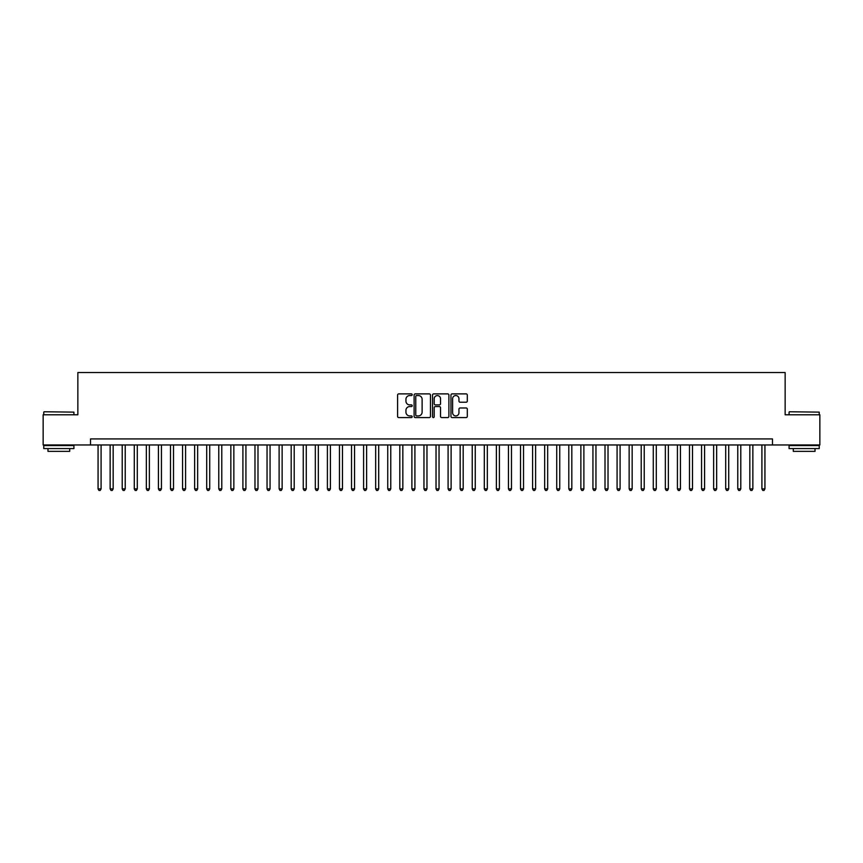 <?xml version="1.0" encoding="UTF-8"?>
<svg xmlns="http://www.w3.org/2000/svg" width="863" height="863" viewBox="0 0 863 863"><rect width="100%" height="100%" fill="white"/><g stroke="black" fill="none" stroke-linecap="round" stroke-linejoin="round"><path stroke-width="1.29" d="M412.19 394.715A0.831 0.831 0 0 0 411.36 393.884L398.771 393.884A1.187 1.187 0 0 0 397.584 395.071L397.584 416.398A1.187 1.187 0 0 0 398.771 417.573L411.36 417.573A0.831 0.831 0 0 0 412.19 416.753A0.831 0.831 0 0 0 411.36 415.923L409.731 415.923A3.786 3.786 0 0 1 405.944 412.126L405.944 410.357A3.786 3.786 0 0 1 409.731 406.559L411.36 406.559A0.831 0.831 0 0 0 412.19 405.729A0.831 0.831 0 0 0 411.36 404.898L409.731 404.898A3.786 3.786 0 0 1 405.944 401.112L405.944 399.332A3.786 3.786 0 0 1 409.731 395.545L411.36 395.545A0.831 0.831 0 0 0 412.19 394.715M466.128 402.234A1.187 1.187 0 0 0 467.304 401.047L467.304 395.071A1.187 1.187 0 0 0 466.128 393.884L452.147 393.884A1.187 1.187 0 0 0 450.961 395.071L450.961 416.398A1.187 1.187 0 0 0 452.147 417.573L466.128 417.573A1.187 1.187 0 0 0 467.304 416.398L467.304 409.17A1.187 1.187 0 0 0 466.128 407.983L460.141 407.983A1.187 1.187 0 0 0 458.954 409.17L458.954 412.751A3.172 3.172 0 0 1 455.783 415.923A3.172 3.172 0 0 1 452.622 412.751L452.622 398.706A3.172 3.172 0 0 1 455.783 395.545A3.172 3.172 0 0 1 458.954 398.706L458.954 401.047A1.187 1.187 0 0 0 460.141 402.234L466.128 402.234M90.529 444.963L43.15 444.963L43.15 414.779L77.853 414.779L77.853 372.536L785.147 372.536L785.147 414.779L819.85 414.779L819.85 444.963L772.471 444.963L772.471 438.922L90.529 438.922L90.529 444.963L772.471 444.963M430.464 395.071A1.187 1.187 0 0 0 429.278 393.884L415.297 393.884A1.187 1.187 0 0 0 414.111 395.071L414.111 416.398A1.187 1.187 0 0 0 415.297 417.573L429.278 417.573A1.187 1.187 0 0 0 430.464 416.398L430.464 395.071M433.722 393.884L447.703 393.884A1.187 1.187 0 0 1 448.889 395.071L448.889 416.398A1.187 1.187 0 0 1 447.703 417.573L441.716 417.573A1.187 1.187 0 0 1 440.529 416.398L440.529 407.746A1.187 1.187 0 0 0 439.353 406.559L435.384 406.559A1.187 1.187 0 0 0 434.197 407.746L434.197 416.753A0.831 0.831 0 0 1 433.366 417.573A0.831 0.831 0 0 1 432.536 416.753L432.536 395.071A1.187 1.187 0 0 1 433.722 393.884M416.602 395.545A0.831 0.831 0 0 0 415.772 396.376L415.772 415.092A0.831 0.831 0 0 0 416.602 415.923L418.318 415.923A3.786 3.786 0 0 0 422.115 412.126L422.115 399.332A3.786 3.786 0 0 0 418.318 395.545L416.602 395.545M440.529 398.771A3.172 3.172 0 0 0 437.368 395.599A3.172 3.172 0 0 0 434.197 398.771L434.197 403.711A1.187 1.187 0 0 0 435.384 404.898L439.353 404.898A1.187 1.187 0 0 0 440.529 403.711L440.529 398.771M98.069 444.963L98.069 488.89L101.09 488.89L101.09 444.963M101.09 488.89L100.184 490.464L98.975 490.464L98.069 488.89M44.121 411.77L73.927 412.126L44.121 411.77M58.846 448.577L43.754 448.577L43.754 445.556L73.927 445.556L73.927 448.577L58.846 448.577M69.709 448.577L69.709 451.36L47.983 451.36L47.983 448.577M789.429 411.77L819.246 412.126L789.429 411.77M804.154 448.577L789.073 448.577L789.073 445.556L819.246 445.556L819.246 448.577L804.154 448.577M815.017 448.577L815.017 451.36L793.291 451.36L793.291 448.577M110.14 444.963L110.14 488.89L113.161 488.89L113.161 444.963M113.161 488.89L112.255 490.464L111.047 490.464L110.14 488.89M122.212 444.963L122.212 488.89L125.221 488.89L125.221 444.963M125.221 488.89L124.315 490.464L123.118 490.464L122.212 488.89M134.283 444.963L134.283 488.89L137.293 488.89L137.293 444.963M137.293 488.89L136.386 490.464L135.178 490.464L134.283 488.89M146.343 444.963L146.343 488.89L149.364 488.89L149.364 444.963M149.364 488.89L148.458 490.464L147.249 490.464L146.343 488.89M158.414 444.963L158.414 488.89L161.435 488.89L161.435 444.963M161.435 488.89L160.529 490.464L159.321 490.464L158.414 488.89M170.486 444.963L170.486 488.89L173.506 488.89L173.506 444.963M173.506 488.89L172.6 490.464L171.392 490.464L170.486 488.89M182.557 444.963L182.557 488.89L185.577 488.89L185.577 444.963M185.577 488.89L184.671 490.464L183.463 490.464L182.557 488.89M194.628 444.963L194.628 488.89L197.649 488.89L197.649 444.963M197.649 488.89L196.742 490.464L195.534 490.464L194.628 488.89M206.699 444.963L206.699 488.89L209.72 488.89L209.72 444.963M209.72 488.89L208.814 490.464L207.605 490.464L206.699 488.89M218.771 444.963L218.771 488.89L221.78 488.89L221.78 444.963M221.78 488.89L220.885 490.464L219.677 490.464L218.771 488.89M230.842 444.963L230.842 488.89L233.851 488.89L233.851 444.963M233.851 488.89L232.945 490.464L231.748 490.464L230.842 488.89M242.902 444.963L242.902 488.89L245.923 488.89L245.923 444.963M245.923 488.89L245.016 490.464L243.808 490.464L242.902 488.89M254.973 444.963L254.973 488.89L257.994 488.89L257.994 444.963M257.994 488.89L257.088 490.464L255.88 490.464L254.973 488.89M267.045 444.963L267.045 488.89L270.065 488.89L270.065 444.963M270.065 488.89L269.159 490.464L267.951 490.464L267.045 488.89M279.116 444.963L279.116 488.89L282.136 488.89L282.136 444.963M282.136 488.89L281.23 490.464L280.022 490.464L279.116 488.89M291.187 444.963L291.187 488.89L294.207 488.89L294.207 444.963M294.207 488.89L293.301 490.464L292.093 490.464L291.187 488.89M303.258 444.963L303.258 488.89L306.279 488.89L306.279 444.963M306.279 488.89L305.373 490.464L304.164 490.464L303.258 488.89M315.329 444.963L315.329 488.89L318.339 488.89L318.339 444.963M318.339 488.89L317.444 490.464L316.236 490.464L315.329 488.89M327.401 444.963L327.401 488.89L330.41 488.89L330.41 444.963M330.41 488.89L329.504 490.464L328.307 490.464L327.401 488.89M339.472 444.963L339.472 488.89L342.482 488.89L342.482 444.963M342.482 488.89L341.575 490.464L340.367 490.464L339.472 488.89M351.532 444.963L351.532 488.89L354.553 488.89L354.553 444.963M354.553 488.89L353.647 490.464L352.438 490.464L351.532 488.89M363.603 444.963L363.603 488.89L366.624 488.89L366.624 444.963M366.624 488.89L365.718 490.464L364.51 490.464L363.603 488.89M375.675 444.963L375.675 488.89L378.695 488.89L378.695 444.963M378.695 488.89L377.789 490.464L376.581 490.464L375.675 488.89M387.746 444.963L387.746 488.89L390.766 488.89L390.766 444.963M390.766 488.89L389.86 490.464L388.652 490.464L387.746 488.89M399.817 444.963L399.817 488.89L402.838 488.89L402.838 444.963M402.838 488.89L401.931 490.464L400.723 490.464L399.817 488.89M411.888 444.963L411.888 488.89L414.909 488.89L414.909 444.963M414.909 488.89L414.003 490.464L412.794 490.464L411.888 488.89M423.96 444.963L423.96 488.89L426.969 488.89L426.969 444.963M426.969 488.89L426.074 490.464L424.866 490.464L423.96 488.89M436.031 444.963L436.031 488.89L439.04 488.89L439.04 444.963M439.04 488.89L438.134 490.464L436.926 490.464L436.031 488.89M448.091 444.963L448.091 488.89L451.112 488.89L451.112 444.963M451.112 488.89L450.206 490.464L448.997 490.464L448.091 488.89M460.162 444.963L460.162 488.89L463.183 488.89L463.183 444.963M463.183 488.89L462.277 490.464L461.069 490.464L460.162 488.89M472.234 444.963L472.234 488.89L475.254 488.89L475.254 444.963M475.254 488.89L474.348 490.464L473.14 490.464L472.234 488.89M484.305 444.963L484.305 488.89L487.325 488.89L487.325 444.963M487.325 488.89L486.419 490.464L485.211 490.464L484.305 488.89M496.376 444.963L496.376 488.89L499.397 488.89L499.397 444.963M499.397 488.89L498.49 490.464L497.282 490.464L496.376 488.89M508.447 444.963L508.447 488.89L511.468 488.89L511.468 444.963M511.468 488.89L510.562 490.464L509.353 490.464L508.447 488.89M520.518 444.963L520.518 488.89L523.528 488.89L523.528 444.963M523.528 488.89L522.633 490.464L521.425 490.464L520.518 488.89M532.59 444.963L532.59 488.89L535.599 488.89L535.599 444.963M535.599 488.89L534.693 490.464L533.496 490.464L532.59 488.89M544.661 444.963L544.661 488.89L547.671 488.89L547.671 444.963M547.671 488.89L546.764 490.464L545.556 490.464L544.661 488.89M556.721 444.963L556.721 488.89L559.742 488.89L559.742 444.963M559.742 488.89L558.836 490.464L557.627 490.464L556.721 488.89M568.793 444.963L568.793 488.89L571.813 488.89L571.813 444.963M571.813 488.89L570.907 490.464L569.699 490.464L568.793 488.89M580.864 444.963L580.864 488.89L583.884 488.89L583.884 444.963M583.884 488.89L582.978 490.464L581.77 490.464L580.864 488.89M592.935 444.963L592.935 488.89L595.955 488.89L595.955 444.963M595.955 488.89L595.049 490.464L593.841 490.464L592.935 488.89M605.006 444.963L605.006 488.89L608.027 488.89L608.027 444.963M608.027 488.89L607.12 490.464L605.912 490.464L605.006 488.89M617.077 444.963L617.077 488.89L620.098 488.89L620.098 444.963M620.098 488.89L619.192 490.464L617.984 490.464L617.077 488.89M629.149 444.963L629.149 488.89L632.158 488.89L632.158 444.963M632.158 488.89L631.252 490.464L630.055 490.464L629.149 488.89M641.22 444.963L641.22 488.89L644.23 488.89L644.23 444.963M644.23 488.89L643.323 490.464L642.115 490.464L641.22 488.89M653.28 444.963L653.28 488.89L656.301 488.89L656.301 444.963M656.301 488.89L655.395 490.464L654.186 490.464L653.28 488.89M665.351 444.963L665.351 488.89L668.372 488.89L668.372 444.963M668.372 488.89L667.466 490.464L666.258 490.464L665.351 488.89M677.423 444.963L677.423 488.89L680.443 488.89L680.443 444.963M680.443 488.89L679.537 490.464L678.329 490.464L677.423 488.89M689.494 444.963L689.494 488.89L692.514 488.89L692.514 444.963M692.514 488.89L691.608 490.464L690.4 490.464L689.494 488.89M701.565 444.963L701.565 488.89L704.586 488.89L704.586 444.963M704.586 488.89L703.679 490.464L702.471 490.464L701.565 488.89M713.636 444.963L713.636 488.89L716.657 488.89L716.657 444.963M716.657 488.89L715.751 490.464L714.542 490.464L713.636 488.89M725.707 444.963L725.707 488.89L728.717 488.89L728.717 444.963M728.717 488.89L727.822 490.464L726.614 490.464L725.707 488.89M737.779 444.963L737.779 488.89L740.788 488.89L740.788 444.963M740.788 488.89L739.882 490.464L738.685 490.464L737.779 488.89M749.839 444.963L749.839 488.89L752.86 488.89L752.86 444.963M752.86 488.89L751.953 490.464L750.745 490.464L749.839 488.89M761.91 444.963L761.91 488.89L764.931 488.89L764.931 444.963M764.931 488.89L764.025 490.464L762.816 490.464L761.91 488.89M43.754 414.779L43.754 412.126M50.637 445.556L50.637 444.963M67.044 445.556L67.044 444.963M73.927 414.779L73.927 412.126M789.073 414.779L789.073 412.126M795.956 445.556L795.956 444.963M812.363 445.556L812.363 444.963M819.246 414.779L819.246 412.126"/></g></svg>
